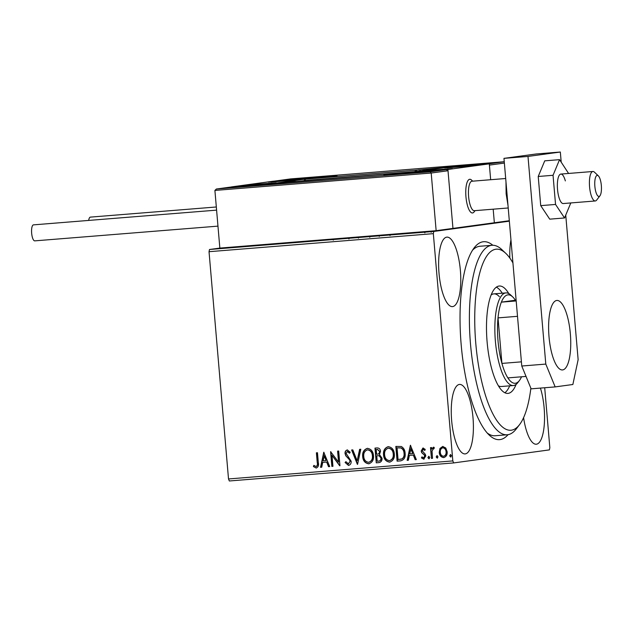 <?xml version="1.0" encoding="UTF-8"?>
<svg xmlns="http://www.w3.org/2000/svg" width="633" height="633" viewBox="0 0 633 633"><rect width="100%" height="100%" fill="white"/><g stroke="black" fill="none" stroke-linecap="round" stroke-linejoin="round"><path stroke-width="0.95" d="M508.062 434.673A99.278 30.637 -94.6 0 1 489.206 435.077A99.278 30.637 -94.6 0 1 461.188 344.811A99.278 30.637 -94.6 0 1 474.149 247.867A99.278 30.637 -94.6 0 1 492.822 245.256M487.244 433.027A95.053 29.332 85.4 0 0 495.204 435.741L507.223 434.776A95.053 29.332 -94.6 0 1 495.987 429.063A95.053 29.332 -94.6 0 1 469.449 324.689A95.053 29.332 -94.6 0 1 491.976 245.287A95.053 29.332 -94.6 0 1 501.874 249.647L505.775 253.342A90.828 28.026 85.4 0 0 474.869 310.55A90.828 28.026 85.4 0 0 500.157 424.783A90.828 28.026 85.4 0 0 519.558 424.616A90.828 28.026 85.4 0 0 530.873 388.211M439.025 273.321A34.855 10.753 85.4 0 0 452.492 306.609A34.855 10.753 85.4 0 0 460.373 270.418A34.855 10.753 85.4 0 0 446.906 237.13A34.855 10.753 85.4 0 0 439.025 273.321M523.586 417.661A34.855 10.753 85.4 0 0 536.27 444.224A34.855 10.753 85.4 0 0 544.143 408.032A34.855 10.753 85.4 0 0 540.416 388.092M451.653 420.621A34.855 10.753 85.4 0 0 465.12 453.908A34.855 10.753 85.4 0 0 473.001 417.717A34.855 10.753 85.4 0 0 459.534 384.429A34.855 10.753 85.4 0 0 451.653 420.621M544.697 387.744L549.84 447.705L549.373 449.897L453.647 462.929L229.344 480.977L228.513 478.959L209.032 251.697L209.499 249.497L219.849 248.089L436.145 230.689L509.312 220.727M426.199 231.836L432.022 231.369L426.207 231.868M414.069 232.968L421.095 232.224L414.069 232.968M409.962 233.118L404.574 233.712L409.962 233.142M382.997 235.468L390.577 234.74L382.997 235.468M391.162 234.629L390.577 234.74M358.887 237.407L367.512 236.528L358.887 237.407M340.016 238.926L349.218 237.937L340.016 238.926M315.574 240.896L327.111 239.717L315.574 240.896M301.814 241.917L296.568 242.399L301.814 241.964M209.499 249.497L433.803 231.456L509.351 221.17M312.196 240.912L303.175 241.893L312.219 241.165M331.012 239.662L337.785 238.894L331.012 239.662M348.205 238.245L358.998 237.272L347.675 238.237M359.536 237.177L358.998 237.272M369.055 236.568L379.847 235.595L368.525 236.56M380.386 235.5L379.847 235.595M398.83 233.949L389.801 234.922L398.845 234.194M410.975 233.205L411.497 233.181M412.249 233.118L412.771 233.055M419.244 232.54L419.766 232.517M420.518 232.446L421.04 232.39M432.719 231.464L433.241 231.433M434.001 231.361L434.515 231.306M439.959 448.473L442.72 446.463L445.774 447.998L447.151 451.74C447.436 454.795 446.281 456.749 443.67 457.604C440.956 457.176 439.476 455.436 439.239 452.381L439.959 448.473L442.973 446.423M443.875 457.572L443.931 457.564C441.209 457.145 439.737 455.404 439.5 452.342L439.239 452.381M431.429 458.395L430.511 447.634L431.587 447.547L431.722 449.129L433.447 447.207L434.301 447.507L432.054 450.981L432.513 458.308L431.429 458.395L430.772 447.61M423.018 448.045L425.234 449.406L424.68 450.38L423.2 449.359L422.282 450.894L425.289 454.272L425.787 455.91L423.778 459.202L421.436 457.92L421.974 456.876L423.548 457.888L424.719 456.053L424.371 455.048L421.697 452.666L421.206 451.036L422.891 448.061M400.966 460.824L397.105 461.156L395.839 446.423L401.346 446.518C403.759 447.998 405.017 450.253 405.112 453.283C405.642 457.524 404.052 460.056 400.357 460.895L400.839 460.848M376.255 462.834L374.989 448.101L376.975 447.942C379.12 447.887 380.298 449.019 380.52 451.337L379.468 454.573L382.008 458.165C382.197 460.595 381.216 462.074 379.056 462.612L376.255 462.834L375.25 448.085M379.294 462.581L376.516 462.802M357.384 464.353L351.624 449.984L352.803 449.889L357.17 460.792L359.615 449.343L360.794 449.248L357.566 464.329M332.942 466.315L331.858 466.402L330.6 451.677L338.552 462.098L337.611 451.115L338.687 451.028L339.945 465.753L332.001 455.356L332.942 466.315M317.236 462.62L316.397 452.817L317.473 452.73L318.328 462.676C318.992 465.318 318.28 467.107 316.207 468.048L313.414 466.561L313.865 465.382L316.065 466.537C317.331 465.698 317.719 464.393 317.236 462.62L316.658 452.801M316.35 468.024L313.414 466.561M228.513 478.959L452.824 460.911L433.336 233.648L209.032 251.697M323.764 452.223L329.706 466.576L328.527 466.671L326.683 462.066L322.743 462.383L321.714 467.225L320.535 467.32L323.764 452.223M348.316 463.942L350.065 461.291L349.582 459.867L345.8 455.792L345.056 453.592C344.874 451.685 345.61 450.474 347.272 449.952L350.191 452.231L349.424 453.204L347.382 451.464L346.132 453.442L351.141 461.22C351.315 463.435 350.437 464.844 348.522 465.445L345.096 462.478L345.911 461.663L348.482 463.918M348.688 465.429L345.096 462.478M362.685 456.575C362.25 452.381 363.801 449.636 367.346 448.338C371.128 448.947 373.169 451.384 373.462 455.633C373.897 459.835 372.323 462.565 368.754 463.815C365.019 463.19 362.994 460.777 362.685 456.575L362.946 456.543C362.503 452.342 364.062 449.596 367.599 448.306M369.134 463.767L369.015 463.783C365.281 463.15 363.255 460.737 362.946 456.543M383.535 454.898C383.1 450.704 384.65 447.958 388.195 446.661C391.977 447.27 394.019 449.707 394.312 453.956C394.747 458.165 393.172 460.887 389.604 462.137C385.869 461.512 383.843 459.099 383.535 454.898L383.796 454.866C383.353 450.664 384.904 447.919 388.448 446.629M389.983 462.09L389.865 462.106C386.13 461.473 384.104 459.06 383.796 454.866M410.398 445.252L416.332 459.613L415.161 459.708L413.317 455.095L409.377 455.42L408.34 460.254L407.169 460.349L410.398 445.252M427.924 457.635L428.723 456.33L429.728 457.485L428.929 458.79L427.924 457.635L428.976 456.298M436.192 456.963L436.992 455.665L437.996 456.82L437.197 458.118L436.192 456.963L437.245 455.633M449.675 455.879L450.467 454.581L451.471 455.736L450.68 457.034L449.675 455.879L450.728 454.549M510.95 239.875A34.855 10.753 85.4 0 0 509.834 258.074M433.803 231.456L433.336 233.648M452.824 460.911L453.647 462.929M491.976 245.287L479.956 246.253A95.053 29.332 85.4 0 0 472.535 250.209M313.675 466.521L314.055 465.532M317.497 462.581C317.98 464.361 317.592 465.666 316.326 466.497L316.065 466.537M329.698 466.568L328.527 466.671M328.788 466.64L326.683 462.066M326.945 462.035L322.743 462.383M321.714 467.209L320.535 467.32M320.796 467.281L323.993 452.334M326.09 460.595L324.42 455.736L323.075 460.84L326.09 460.595L324.159 455.768M332.934 466.307L331.858 466.402M332.119 466.371L330.861 451.709M337.864 451.092L338.552 462.098M332.001 455.356L339.707 465.777M345.357 462.446L345.982 461.813M348.577 463.902L350.065 461.291M350.318 461.251L349.582 459.867M349.843 459.835L345.8 455.792M346.061 455.76L345.056 453.592M345.317 453.56C345.135 451.653 345.871 450.435 347.525 449.921M349.685 453.165L347.644 451.432M357.59 464.195L351.893 449.96M359.876 449.319L357.17 460.792M368.928 462.264L368.588 462.312C371.484 461.315 372.75 459.115 372.386 455.72C372.149 452.35 370.527 450.387 367.52 449.849L367.464 449.849M368.849 462.272C371.737 461.275 373.003 459.083 372.647 455.689C372.41 452.31 370.788 450.356 367.781 449.81L367.575 449.834M367.781 449.81L367.52 449.849C364.663 450.894 363.413 453.109 363.761 456.48C363.999 459.835 365.605 461.781 368.588 462.312M378.692 461.101C380.409 460.99 381.24 460.033 381.185 458.213L379.27 455.72L376.73 455.76L377.205 461.235L378.985 461.069M377.41 454.17C379.025 454.051 379.792 453.133 379.697 451.416L377.577 449.406L376.2 449.525L376.603 454.249L377.656 454.146M377.577 449.406L376.2 449.525M379.697 451.416L377.315 449.438M377.157 454.201C378.771 454.083 379.531 453.165 379.444 451.448M379.27 455.72L376.73 455.76M381.185 458.213L379.009 455.752M378.439 461.14C380.148 461.03 380.979 460.064 380.931 458.245M389.778 460.587L389.437 460.634C392.333 459.637 393.599 457.437 393.235 454.043C392.998 450.672 391.376 448.71 388.369 448.172L388.314 448.172M389.699 460.595C392.587 459.598 393.853 457.406 393.497 454.011C393.259 450.633 391.637 448.678 388.63 448.132L388.425 448.156M388.63 448.132L388.369 448.172C385.513 449.216 384.255 451.432 384.611 454.803C384.848 458.157 386.454 460.104 389.437 460.634M400.618 460.864L397.105 461.156M397.358 461.125L396.1 446.407M400.309 459.344L402.319 458.822C403.973 457.453 404.629 455.625 404.297 453.331C404.218 450.838 403.174 449.042 401.156 447.919L397.049 447.848L398.054 459.558L402.066 458.862C403.712 457.493 404.368 455.657 404.036 453.37C403.965 450.878 402.912 449.074 400.895 447.958L397.049 447.848M416.332 459.598L415.161 459.708M415.422 459.669L413.317 455.095M413.571 455.064L409.377 455.42M408.348 460.238L407.169 460.349M407.423 460.31L410.627 445.363M412.724 453.624L411.046 448.765L409.709 453.869L412.724 453.624L410.793 448.805M424.941 450.348L423.2 449.359M424.039 459.162L421.436 457.92M421.697 457.888L422.116 457.066M424.719 456.053L423.548 457.888M424.972 456.013L424.371 455.048M424.632 455.008L423.129 454.027M423.39 453.996L421.697 452.666M421.958 452.627L421.206 451.036M421.467 450.997L423.279 448.006M429.19 458.751L428.185 457.596M433.708 447.167L431.722 449.129M434.143 448.655L433.383 448.544M432.505 458.292L431.69 458.363M437.458 458.086L436.454 456.931M439.5 452.342L440.22 448.441M442.981 447.76L443.084 447.745C445.094 448.164 446.178 449.517 446.328 451.804C446.574 454.075 445.735 455.554 443.812 456.243L443.559 456.282C445.474 455.594 446.312 454.114 446.067 451.835C445.917 449.549 444.841 448.196 442.831 447.784L442.902 447.768M443.084 447.745L442.831 447.784C440.916 448.512 440.077 450.016 440.323 452.302C440.465 454.581 441.541 455.91 443.559 456.282M450.941 457.002L449.936 455.847M308.168 241.41L311.175 241.165M311.183 241.141L308.168 241.387M357.93 237.407L358.349 237.28L358.42 238.127M351.671 238L357.922 237.359L349.274 238.055L348.925 238.981M349.274 238.055L351.671 237.968M378.771 235.729L379.199 235.603L379.27 236.449M370.123 236.378L378.771 235.682L370.123 236.378L369.775 237.304M389.501 234.867L381.28 235.587L389.96 234.74L390.031 235.579M397.809 234.17L394.794 234.416L397.825 234.083M430.812 231.575L431.176 232.319M425.06 231.994L430.812 231.536L424.775 232.05L424.846 232.889M474.829 210.662A16.901 5.214 -94.6 0 1 472.487 212.965A16.901 5.214 -94.6 0 1 465.951 196.831A16.901 5.214 -94.6 0 1 469.773 179.281A16.901 5.214 -94.6 0 1 472.416 181.117M430.464 170.744L418.801 171.48L425.724 170.665L452.476 168.592L430.464 170.744M466.687 165.806L444.675 167.959L471.427 165.886L478.35 165.071L466.687 165.806M489.301 163.844L447.903 169.478L407.85 172.706L449.248 167.065L489.301 163.844L490.662 179.717L489.404 165.11L504.366 163.069M493.186 209.183L494.349 222.769L493.186 209.183M447.903 169.478L452.959 228.402L448.014 170.744L431.2 173.031L436.145 230.689M290.444 179.986L302.107 179.25L295.192 180.065L268.432 182.138L290.444 179.986M254.229 184.915L276.233 182.771L249.481 184.844L242.566 185.659L254.229 184.915M271.668 183.657L231.615 186.885L273.005 181.244L313.058 178.023L271.668 183.681M598.438 196.349A10.563 3.26 85.4 0 0 599.957 195.779A10.563 3.26 85.4 0 0 601.35 185.651A10.563 3.26 85.4 0 0 598.351 175.863A10.563 3.26 85.4 0 0 597.758 175.468A10.563 3.26 85.4 0 0 594.759 184.559A10.563 3.26 85.4 0 0 598.438 196.349M599.957 195.779L596.69 200.052A14.788 4.566 -94.6 0 1 595.281 200.97A14.788 4.566 -94.6 0 1 594.569 200.851A14.788 4.566 -94.6 0 1 589.473 185.461A14.788 4.566 -94.6 0 1 592.907 171.496A14.788 4.566 -94.6 0 1 593.619 171.614A14.788 4.566 -94.6 0 1 594.45 172.168L598.351 175.863M505.688 178.506L471.949 181.228A14.788 4.566 85.4 0 0 468.507 195.193A14.788 4.566 85.4 0 0 473.603 210.583A14.788 4.566 85.4 0 0 474.315 210.702L508.22 207.972M475.074 210.639L474.093 211.92A16.901 5.214 -94.6 0 1 472.487 212.965A16.901 5.214 -94.6 0 1 471.672 212.83A16.901 5.214 -94.6 0 1 465.841 195.249A16.901 5.214 -94.6 0 1 469.773 179.281A16.901 5.214 -94.6 0 1 470.588 179.416A16.901 5.214 -94.6 0 1 471.53 180.057L472.701 181.165M488.621 163.9L504.256 161.739L290.618 178.91L274.595 181.093L314.648 177.873L305.597 179.107L304.125 180.642M448.655 167.152L488.486 163.892M504.248 161.724L290.547 178.925M420.154 171.029L416.656 171.44A1.266 1.203 -97.8 0 0 415.343 170.277L305.51 179.115L314.569 177.881M232.343 186.846L216.383 189.022L214.904 190.43L219.849 248.089M214.904 190.43L431.2 173.031L430.274 171.812L216.304 189.03L232.382 186.838M232.414 186.838L272.467 183.617L232.422 186.838M430.274 171.812L446.344 169.628L406.259 172.856L415.754 171.63M406.259 172.856L446.312 169.628L448.014 170.744M282.848 182.47L295.16 181.449L282.848 182.47M291.647 181.837L289.4 182.043M285.823 182.336L283.679 182.692M426.049 169.225L438.36 168.204L426.049 169.225M434.847 168.592L432.6 168.797M429.024 169.09L426.871 169.438M319.483 177.303L331.803 176.283L319.483 177.303M328.29 176.67L326.035 176.876M322.458 177.169L320.314 177.525M389.406 174.392L401.726 173.371L389.406 174.392M398.212 173.758L395.957 173.964M392.381 174.257L390.237 174.605M468.127 166.083L451.02 167.428L468.127 166.083M470.034 165.886L456.488 167.096M453.663 167.302L451.891 167.405M291.884 180.255L274.785 181.608L291.884 180.255M293.791 180.065L280.253 181.275M277.428 181.481L275.648 181.584M249.252 185.129L269.887 183.325L249.252 185.129M267.45 183.633L253.857 184.836M250.51 185.065L249.473 185.121M425.487 170.95L446.13 169.153L425.487 170.95M443.693 169.454L430.1 170.657M426.753 170.886L425.716 170.942M88.675 220.426A8.023 2.477 -94.6 0 1 90.384 217.119L216.32 206.983M34.799 240.864A8.023 2.477 -94.6 0 1 34.76 240.864A8.023 2.477 -94.6 0 1 31.65 233.134A8.023 2.477 -94.6 0 1 33.43 224.865A8.023 2.477 -94.6 0 1 33.47 224.865A8.023 2.477 -94.6 0 1 33.509 224.865M565.34 180.911A14.788 4.566 85.4 0 0 560.87 174.067A14.788 4.566 85.4 0 0 557.507 181.869A14.788 4.566 85.4 0 0 558.765 196.705A14.788 4.566 85.4 0 0 563.235 203.549L595.281 200.97M568.584 173.45L559.556 159.651L544.736 160.845L538.224 176.48L540.724 205.638L549.729 219.16L564.549 217.966L570.808 202.94M559.556 159.651L553.044 175.286L538.224 176.48M553.044 175.286L555.545 204.443L540.724 205.638M555.545 204.443L564.549 217.966M549.009 336.653A34.855 10.753 85.4 0 0 562.476 369.941A34.855 10.753 85.4 0 0 570.349 333.741A34.855 10.753 85.4 0 0 556.882 300.453A34.855 10.753 85.4 0 0 549.009 336.653M561.202 162.127L560.332 152.023L527.993 156.43L545.796 364.086L555.165 386.905L572.857 384.5L578.135 359.679L565.744 215.109M555.165 386.905L531.127 388.836L521.766 366.016L545.796 364.086M560.332 152.023L536.301 153.961L503.963 158.361L521.766 366.016M527.993 156.43L503.963 158.361M512.928 262.932A90.828 28.026 85.4 0 0 507.057 254.632A90.828 28.026 85.4 0 0 505.775 253.342M498.408 385.821A46.47 14.337 85.4 0 0 501.32 386.51L513.339 385.544A46.47 14.337 -94.6 0 1 495.386 341.163A46.47 14.337 -94.6 0 1 505.886 292.905A46.47 14.337 -94.6 0 1 510.72 295.033L512.675 296.885A44.357 13.689 85.4 0 0 501.368 302.139A44.357 13.689 85.4 0 0 498.021 317.885A44.357 13.689 85.4 0 0 498.029 340.91A44.357 13.689 85.4 0 0 501.922 363.413A44.357 13.689 85.4 0 0 507.864 377.893A44.357 13.689 85.4 0 0 519.408 380.536A44.357 13.689 85.4 0 0 521.521 376.793M504.849 392.753A53.86 16.624 85.4 0 0 509.7 385.837M502.246 293.198A53.86 16.624 85.4 0 0 499.643 289.74A53.86 16.624 85.4 0 0 496.351 287.153M516.101 384.397A53.86 16.624 -94.6 0 1 507.919 393.402A53.86 16.624 -94.6 0 1 501.558 390.157A53.86 16.624 -94.6 0 1 486.524 331.019A53.86 16.624 -94.6 0 1 499.287 286.021A53.86 16.624 -94.6 0 1 505.648 289.257A53.86 16.624 -94.6 0 1 508.797 293.601M519.558 424.616L516.291 428.889A95.053 29.332 -94.6 0 1 507.223 434.776M499.358 296.663A46.47 14.337 85.4 0 0 493.867 293.87A46.47 14.337 85.4 0 0 491.105 295.018M516.188 300.944L501.368 302.139L515.365 300.232A44.357 13.689 85.4 0 0 512.675 296.885M517.501 316.318L498.021 317.885L501.922 363.413L521.41 361.847M519.408 380.536L517.77 382.664A46.47 14.337 -94.6 0 1 513.339 385.544M515.365 300.232L516.124 300.177M507.864 377.893L526.039 376.429M314.277 177.723L336.709 175.919L314.277 177.723M415.066 171.638L304.109 180.516M416.656 171.503L415.066 171.59L415.343 170.277L448.433 167.112M422.48 170.696L420.146 170.965A1.266 1.203 -97.8 0 0 418.832 169.802M447.468 167.31A1.266 1.203 -97.8 0 0 447.135 167.286L447.017 167.373M406.631 173.007L384.199 174.811L406.631 173.007M305.438 180.468A1.266 1.203 82.2 0 1 305.565 180.452L415.343 171.614L273.709 183.443A1.266 1.203 82.2 0 1 273.772 183.435L273.772 183.435A1.266 1.266 0 0 0 273.709 183.443A1.266 1.203 82.2 0 0 273.646 183.459M273.78 183.435L284.589 182.573M284.597 182.565L302.012 180.935A1.266 1.203 82.2 0 1 302.076 180.927M282.049 182.533L295.666 181.442L282.049 182.533M425.241 169.288L438.867 168.188L425.241 169.288M318.684 177.367L332.301 176.275L318.684 177.367M388.607 174.455L402.224 173.355L388.607 174.455M469.979 165.957L451.036 167.547L469.979 165.957M293.736 180.136L274.793 181.726L293.736 180.136M246.403 185.382L272.396 183.04L246.403 185.382M422.646 171.211L448.631 168.861L422.646 171.211M333.235 239.29L333.306 240.129M592.907 171.496L560.87 174.067M336.978 175.879L314.008 177.849M274.508 181.109L290.594 178.917M406.908 172.967L383.938 174.93M305.573 180.452A1.266 1.266 0 0 0 305.502 180.452L302.012 180.935M297.122 181.457L280.585 182.89M440.489 168.259L425.075 169.304L422.464 170.712M333.623 176.267L317.386 177.659M403.553 173.347L387.309 174.74M475.969 165.411L447.072 167.895M299.733 179.59L270.829 182.067M273.86 183.111L244.963 185.596M450.103 168.94L421.198 171.416M33.47 224.865L216.589 210.132M34.76 240.864L217.966 226.131M507.99 205.377L506.123 193.753L505.981 181.893M505.886 292.905L493.867 293.87"/></g></svg>
